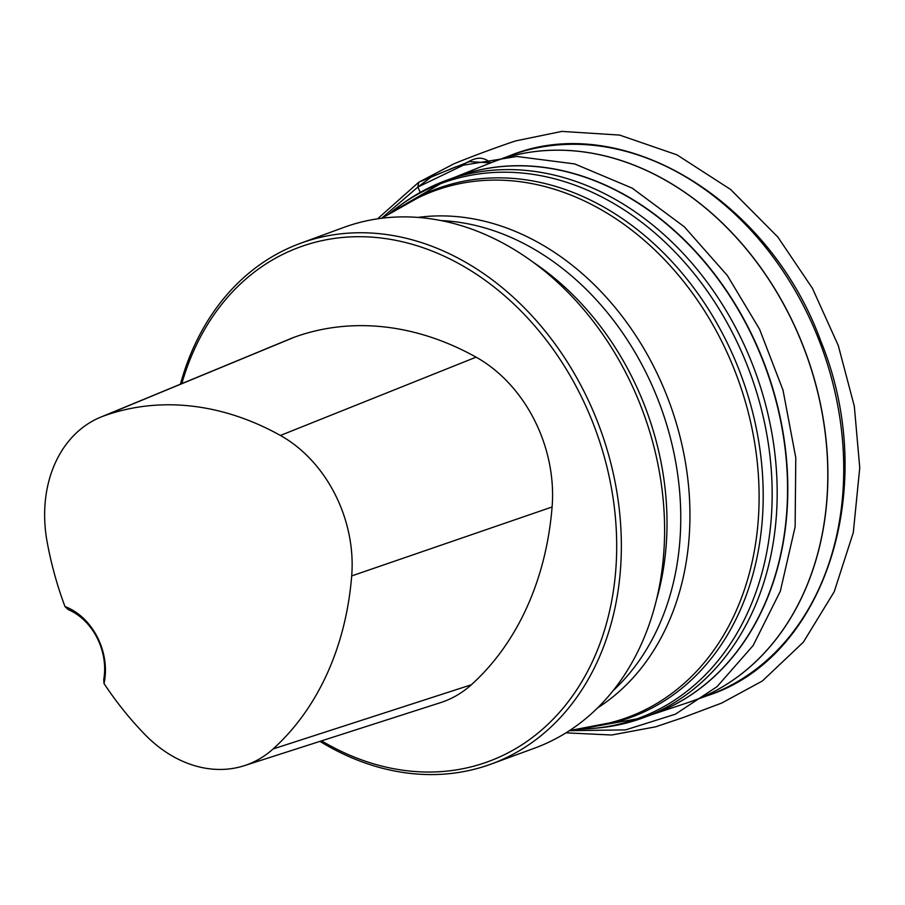 <?xml version="1.0" encoding="UTF-8"?>
<svg xmlns="http://www.w3.org/2000/svg" width="905" height="905" viewBox="0 0 905 905"><rect width="100%" height="100%" fill="white"/><g stroke="black" fill="none" stroke-linecap="round" stroke-linejoin="round"><path stroke-width="1.36" d="M319.951 741.376A277.292 217.607 -110.1 0 0 491.313 764.012L534.55 748.164A277.292 217.607 -110.1 0 0 564.03 734.034A277.292 217.607 -110.1 0 0 635.706 393.607A277.292 217.607 -110.1 0 0 343.685 227.46L300.437 243.321A277.292 217.607 -110.1 0 0 180.423 384.195M103.736 679.542L104.03 683.547A58.78 46.132 -110.1 0 0 64.968 606.554L68.271 609.642A55.454 43.519 69.9 0 1 103.736 679.542M64.968 606.554A303.039 237.823 69.9 0 1 47.117 541.812A125.58 98.543 69.9 0 1 100.613 417.182A125.58 98.543 69.9 0 1 104.098 415.848A303.039 237.823 69.9 0 1 280.426 435.463A125.58 98.543 69.9 0 1 351.694 575.931A303.039 237.823 69.9 0 1 273.095 748.955A125.58 98.543 69.9 0 1 244.248 765.687A125.58 98.543 69.9 0 1 144.857 734.453A303.039 237.823 69.9 0 1 104.03 683.547M244.248 765.687L440.554 702.631A133.94 105.104 -110.1 0 0 471.324 684.78A311.399 244.384 -110.1 0 0 552.095 506.981A133.94 105.104 -110.1 0 0 476.087 357.158A311.399 244.384 -110.1 0 0 294.883 336.999A133.94 105.104 -110.1 0 0 291.172 338.436A133.94 105.104 -110.1 0 0 287.541 340.031M321.592 740.844A273.966 214.994 -110.1 0 0 517.355 747.643A273.966 214.994 -110.1 0 0 528.316 318.73A273.966 214.994 -110.1 0 0 181.837 383.618M491.313 764.012A277.292 217.607 -110.1 0 0 520.794 749.883A277.292 217.607 -110.1 0 0 592.458 409.456A277.292 217.607 -110.1 0 0 300.437 243.321M381.548 218.297L417.872 187.052L420.18 192.29L417.872 187.052L431.809 176.599L469.288 161.644L490.714 162.866C476.845 150.92 466.844 165.626 455.996 166.758L418.698 182.278L417.872 187.052L463.36 165.185L516.789 156.475L574.686 163.929L632.21 188.138L684.35 226.827L727.326 275.482L759.555 329.194L783.017 390.168L795.789 457.772L795.122 526.823L780.325 591.214L753.118 645.559L717.077 686.624L675.413 714.181L625.615 729.883L569.381 730.686M403.517 205.39A281.523 220.933 69.9 0 1 407.465 202.946A281.523 220.933 69.9 0 1 742.722 379.648A281.523 220.933 69.9 0 1 594.483 726.33M579.313 729.125A285.018 223.682 -110.1 0 0 668.795 703.773A285.018 223.682 -110.1 0 0 733.378 334.556A285.018 223.682 -110.1 0 0 412.001 197.595A285.018 223.682 -110.1 0 0 390.134 213.06M648.308 715.81A286.15 224.564 -110.1 0 0 653.523 713.988A286.15 224.564 -110.1 0 0 683.784 699.463A286.15 224.564 -110.1 0 0 757.779 348.267A286.15 224.564 -110.1 0 0 456.561 176.656A286.15 224.564 -110.1 0 0 451.391 178.636M403.087 203.32A286.161 224.576 69.9 0 1 415.576 195.095A286.161 224.576 69.9 0 1 446.165 180.446A286.161 224.576 69.9 0 1 747.406 352.079A286.161 224.576 69.9 0 1 673.399 703.287A286.161 224.576 69.9 0 1 643.15 717.801A286.161 224.576 69.9 0 1 595.49 728.186M651.091 714.882L688.015 702.585A287.394 225.537 -110.1 0 0 723.57 686.194A287.394 225.537 -110.1 0 0 796.491 330.268A287.394 225.537 -110.1 0 0 490.239 163.058L494.187 161.531A287.394 225.537 69.9 0 1 797.656 332.644A287.394 225.537 69.9 0 1 723.672 686.16A287.394 225.537 69.9 0 1 692.02 701.205A287.394 225.537 69.9 0 1 690.017 701.907M455.679 176.973A286.15 224.564 69.9 0 1 765.969 367.996A286.15 224.564 69.9 0 1 652.652 714.305M699.848 698.174A287.507 225.628 -110.1 0 0 707.812 695.526A287.507 225.628 -110.1 0 0 821.797 347.531A287.507 225.628 -110.1 0 0 509.911 155.649A287.507 225.628 -110.1 0 0 502.117 158.782M492.218 162.289A287.394 225.537 69.9 0 1 494.187 161.531L509.911 155.649C621.69 109.935 769.329 199.043 820.971 341.547C880.033 485.77 826.016 657.324 707.812 695.526L688.015 702.585M532.83 262.02A263.423 206.725 69.9 0 1 656.555 599.54M440.871 220.571A263.423 206.725 69.9 0 1 660.65 406.605A263.423 206.725 69.9 0 1 613.171 690.606M417.805 217.426A265.086 208.037 69.9 0 1 669.711 403.279A265.086 208.037 69.9 0 1 597.594 707.914M609.291 722.982A280.437 220.073 -110.1 0 0 737.801 378.629A280.437 220.073 -110.1 0 0 417.375 198.172A280.437 220.073 -110.1 0 0 404.739 205.096M280.426 435.463L476.087 357.158M104.098 415.848L294.883 336.999M273.095 748.955L471.324 684.78M351.694 575.931L552.095 506.981M456.561 176.656L446.165 180.446L389.354 213.535M653.523 713.988L643.15 717.801L578.408 729.272M454.118 177.538L490.239 163.058M609.619 722.903L569.505 730.607M417.284 198.218L381.695 218.275M100.613 417.182L291.172 338.436M377.543 218.84L418.698 182.278L453.699 163.907C475.114 155.038 504.39 144.562 515.703 140.897L561.824 131.406L619.574 135.071L676.895 154.823L730.618 189.473L777.836 237.042L812.441 288.333L838.302 345.586L854.32 406.255L859.75 467.715L853.291 532.604L834.184 591.802L803.335 642.199L762.327 681.024L721.726 703.049L683.399 717.473L655.729 726.794L611.69 735.007L565.964 732.858"/></g></svg>
